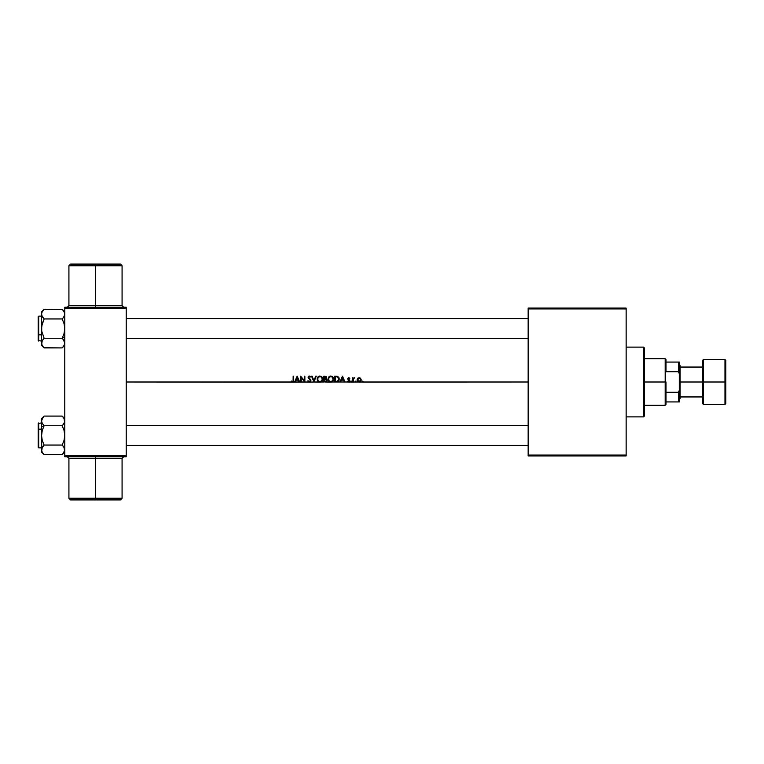 <?xml version="1.0" encoding="UTF-8"?>
<svg xmlns="http://www.w3.org/2000/svg" width="764" height="764" viewBox="0 0 764 764"><rect width="100%" height="100%" fill="white"/><g stroke="black" fill="none" stroke-linecap="round" stroke-linejoin="round"><path stroke-width="1.15" d="M95.5 498.262L95.5 499.923L120.416 499.923L70.584 499.923L95.5 499.923L95.5 498.262L122.078 498.262L95.5 498.262L95.5 458.4L68.922 458.4L95.5 458.4L95.5 498.262L68.922 498.262L95.5 498.262M67.261 307.262L68.922 305.6L95.5 305.6L95.5 265.738L122.078 265.738L95.5 265.738L95.5 307.262L95.5 305.6L68.922 305.6L122.078 305.6L122.078 265.738L120.416 264.077L95.5 264.077L95.5 265.738L68.922 265.738L95.5 265.738L95.5 264.077L120.416 264.077M120.416 499.923L122.078 498.262L122.078 458.4L95.5 458.4L95.5 456.738L95.5 458.4L68.922 458.4L67.261 456.738M362.938 382L528.153 382L362.671 382.076L362.699 381.102L363.034 381.924L362.699 381.102L362.26 381.589L362.699 381.102L363.024 381.924M360.904 381.055L359.128 382.076L362.461 382L358.545 382L357.065 380.233L357.905 378.084L359.978 377.855L361.21 379.679L360.331 381.694L361.21 379.889L360.665 378.381L359.128 377.674L357.59 378.381L359.128 377.674L360.665 378.381L361.21 379.889L360.512 378.218M355.938 382L358.545 382L355.527 382.038L355.699 381.102L356.024 381.924L355.699 381.102L355.25 381.589L355.699 381.102L355.938 382M351.612 382L352.72 382L352.72 377.75L353.235 378.381L354.219 377.674L353.331 379.116L353.235 382L355.461 382L351.335 382.076L351.373 381.102L351.698 381.924L351.373 381.102L350.924 381.589L351.373 381.102L351.698 381.924M349.406 378.562L348.241 378.772L349.883 380.844L348.718 382.076L351.134 382L347.572 381.503L349.31 381.131L347.735 378.963L348.756 377.674L349.807 378.285L348.241 378.772L349.74 380.262L349.692 381.542L349.138 382L349.883 380.844L348.241 378.772L349.807 378.285L348.756 377.674L349.807 378.285M331.719 382L334.756 382L334.756 376.184L337.583 376.394L339.044 377.96L338.834 380.797L336.447 382L339.894 382L342.434 376.184L345.041 382L348.26 382L329.895 382L328.482 380.864L327.976 378.973L328.558 377.215L330.201 376.098L331.91 376.27L333.199 377.426L333.61 379.555L332.856 381.217L331.719 382L333.133 380.854L333.199 377.426L331.91 376.27L330.201 376.098L328.74 376.986L327.976 379.116L328.482 380.864L329.895 382L325.34 382L331.27 382.115M322.761 379.087L320.842 382L323.879 382L323.879 376.184L326.132 376.509L326.62 377.808L325.98 378.868L327.078 380.224L326.572 381.561L319.018 382L317.213 380.033L317.853 376.986L319.6 376.05L321.539 376.566L322.714 378.514L322.255 380.854L320.842 382L322.255 380.854L322.312 377.426L321.033 376.27L319.314 376.098L317.853 376.986L317.089 379.116L317.595 380.864L319.018 382L313.966 382L320.393 382.115M308.436 380.921L309.372 381.551L307.777 380.883L308.742 382L292.373 382.153L126.222 382L291.724 382L291.294 381.035L292.392 381.551L293.099 381.007L293.166 376.184L293.691 376.184L293.691 380.377L293.013 382L294.589 382L297.12 376.184L299.727 382L300.624 382L300.624 376.184L304.349 380.653L304.349 376.184L304.874 376.184L304.874 382L309.391 382.153L313.889 382L311.578 376.184L312.142 376.184L313.928 380.673L315.704 376.184L316.277 376.184L313.966 382L309.391 382.153L307.777 380.883L309.468 381.551L310.375 380.415L308.369 378.18L308.236 376.881L309.554 376.041L310.833 377.024L309.258 376.642L308.675 377.273L310.805 380.014L310.041 382L310.91 380.577L308.675 377.368L309.41 376.633L310.833 377.024L309.878 376.117L308.58 376.365M341.288 380.138L340.477 382L344.468 382L343.657 380.138L341.288 380.138L343.657 380.138L345.041 382L342.511 376.184L339.894 382L341.288 380.138M301.14 377.55L301.14 382L304.75 382L301.14 377.55L304.874 382L304.874 376.184L304.349 376.184L304.349 380.653L300.624 376.184L300.624 382L301.14 382L301.14 377.55M295.974 380.138L295.162 382L299.154 382L298.342 380.138L295.974 380.138L298.342 380.138L299.727 382L297.196 376.184L294.589 382L295.974 380.138M291.724 382L293.013 382L293.615 381.169L293.691 376.184L293.166 376.184L293.099 381.007L292.392 381.551L291.294 381.035L291.724 382M348.26 382L347.572 381.503L348.26 382M351.373 381.102L351.373 382.076L350.924 381.589L351.373 381.102L351.822 381.589L351.373 382.076L350.924 381.589L351.373 381.102L351.822 381.589L351.373 382.076L351.287 381.112M355.699 381.102L355.699 382.076M363.148 381.589L362.461 382L362.699 381.102M64.778 456.738L126.222 456.738L126.222 455.907L64.778 455.907L64.778 308.093L126.222 308.093L126.222 455.907L126.222 307.262L64.778 307.262L126.222 307.262L126.222 308.093L64.778 308.093L64.778 307.262L64.778 455.907L126.222 455.907L126.222 456.738L64.778 456.738L64.778 455.907L64.778 456.738M528.153 455.907L626.146 455.907L626.146 455.077L528.153 455.077L528.153 308.923L626.146 308.923L626.146 455.077L626.146 308.093L528.153 308.093L626.146 308.093L626.146 308.923L528.153 308.923L528.153 308.093L528.153 455.077L626.146 455.077L626.146 455.907L528.153 455.907L528.153 455.077L528.153 455.907M70.584 264.077L95.5 264.077L70.584 264.077L68.922 265.738L68.922 305.6M95.5 305.6L122.078 305.6L95.5 305.6M95.5 458.4L122.078 458.4L95.5 458.4M362.699 382.076L362.26 381.589L362.699 382.076M323.879 376.184L323.879 382L326.572 381.561L327.011 379.861L325.98 378.868L326.514 377.015L323.879 376.184M326.62 377.808L326.257 378.638M327.049 380.692L326.83 381.246M324.394 376.786L325.025 376.786L324.394 376.786L324.394 378.648L324.394 376.786L326.113 377.636L325.216 376.795M326.113 377.636L324.71 378.648L326.094 377.445M325.435 378.572L326.037 378.018M326.553 380.482L325.665 379.307L326.495 379.985L326.075 381.217L324.394 381.408L324.394 379.24L325.665 379.307L324.394 379.24L324.394 381.408L325.645 381.36M326.553 380.262L324.7 379.24M325.961 381.274L326.486 380.72M326.706 381.417L327.049 380.682M317.136 378.543L317.289 377.979M318.282 376.595L319.6 376.05M320.775 376.165L321.959 376.948M319.696 382.143L318.598 381.809M320.03 376.633L321.338 377.139L322.236 379.087L321.596 380.816L319.915 381.551L318.263 380.816L317.614 379.116L317.776 380.033L317.967 377.769L319.791 376.633M321.033 376.938L320.555 376.728M320.613 381.446L320.03 381.551L320.613 381.446M321.768 380.606L322.188 379.593M322.198 379.555L321.873 380.443M317.881 380.271L317.623 379.345M318.368 380.93L319.677 381.542M317.805 378.094L317.662 378.581M320.794 382.019L321.978 381.217M318.798 376.948L318.244 377.397M311.578 376.184L313.966 382L316.277 376.184L315.704 376.184L313.928 380.673L312.142 376.184L311.578 376.184M309.057 378.887L310.385 380.567L309.372 381.551L310.365 380.758M309.277 379.068L308.15 377.397L308.436 378.276L308.704 376.27M308.312 376.709L308.159 377.263M308.942 376.136L310.833 377.024M309.095 378.199L308.675 377.368L309.009 378.123L308.675 377.368L309.41 376.633L308.675 377.368L309.41 376.633L310.098 376.996M309.41 376.633L309.936 376.824M309.009 378.123L310.136 379.078M310.528 379.507L310.881 380.291M310.891 380.797L310.671 381.408M291.151 381.608L292.278 382.143M291.466 381.15L292.507 381.542M291.294 381.035L291.829 381.379M293.156 380.529L293.166 380.052L293.156 380.529M297.158 377.426L298.084 379.536L296.231 379.536L297.158 377.426L296.231 379.536L298.084 379.536L297.158 377.426M329.351 376.451L329.914 376.184M330.201 376.098L330.774 376.041M333.61 379.555L333.362 380.443M329.475 381.809L328.3 380.558M328.09 380.023L327.985 379.355M330.907 376.633L332.216 377.139L333.114 379.087L332.474 380.816L330.793 381.551L329.141 380.816L328.491 379.116L328.654 380.033L328.854 377.769L330.678 376.633M328.759 380.271L328.501 379.345M329.255 380.93L330.564 381.542M328.692 378.094L328.549 378.581M329.647 376.289L329.16 376.595M332.416 376.556L331.91 376.26M334.756 376.184L334.756 382L337.564 381.866L339.063 380.281L338.844 377.512L337.583 376.394L334.756 376.184M335.854 376.184L337.583 376.394L339.226 379.164L338.996 377.846M339.187 379.737L339.063 380.281M338.624 381.121L337.831 381.761M335.281 381.408L336.275 381.398L335.281 381.408L335.281 376.786L335.281 381.408L337.573 381.198M335.864 376.786L335.281 376.786M337.459 377.005L338.71 379.164L337.421 381.255M338.633 379.823L338.586 378.295M338.337 377.75L337.564 377.053M339.226 378.954L339.14 378.314M336.485 376.814L337.096 376.891M342.473 377.426L343.389 379.536L341.546 379.536L342.473 377.426L341.546 379.536L343.389 379.536L342.473 377.426M348.776 378.199L348.241 378.772M348.384 379.154L349.883 380.758M348.967 379.593L349.74 380.262M349.243 381.952L347.572 381.503L349.358 380.873L348.671 381.551L347.897 381.102M348.613 380.023L347.725 378.791L347.906 379.45L348.756 377.674L347.792 378.371L348.651 377.683M347.906 379.45L347.725 378.791L347.906 379.45M351.822 381.589L351.373 382.076L351.822 381.589M353.321 378.247L352.72 377.75L352.72 382L353.235 382L353.426 378.801L354.658 377.827L353.283 378.304M353.235 378.381L354.553 377.769M353.971 378.228L353.312 379.202M353.235 380.577L353.274 379.479M357.17 379.087L359.128 377.674L357.59 378.381L357.036 379.889L357.447 381.198L359.128 382.076M358.039 381.78L357.447 381.198M357.199 380.739L357.065 380.233M358.593 378.295L359.748 378.333L360.665 379.574L359.443 381.522L357.59 380.205L358.879 378.218M359.739 381.427L360.446 380.806L359.748 381.427M360.665 380.205L360.446 380.797L360.665 380.205M359.443 378.237L358.029 378.686M357.667 379.259L358.268 378.476M358.192 378.533L357.59 379.527M357.409 381.141L358.708 382.038M361.066 380.711L361.2 380.1M324.394 381.408L325.072 381.408M317.614 379.001L317.652 379.584M328.501 379.001L328.53 379.584M359.968 381.303L360.446 380.797M643.584 347.123L644.415 347.954L644.415 416.046L643.584 416.877L626.146 416.877L643.584 416.877L643.584 347.123L626.146 347.123L643.584 347.123L643.584 416.877L644.415 416.046L644.415 347.954L643.584 347.123M41.714 341.823L43.395 339.015M62.19 338.251L63.231 339.397L62.19 338.251L63.231 339.397L62.19 338.251L44.111 338.251L62.19 338.251L64.052 333.562L64.778 328.606L64.042 323.621L62.19 318.951L63.231 317.805L62.19 318.951L44.111 318.951L62.19 318.951L63.231 317.805L62.19 318.951L64.042 323.621L64.778 328.606L64.052 333.562L62.19 338.251L64.778 336.962L62.19 338.251L64.166 340.801L64.778 343.074L64.587 341.823L64.587 344.344L63.192 346.789M42.23 345.538L41.523 343.074L41.705 344.325L42.24 340.601L41.523 343.074L42.24 345.557L41.705 344.335M42.125 316.392L43.061 317.805L41.705 315.379L41.523 311.893L41.705 315.379L41.705 312.877L43.08 310.432M62.486 309.601L44.111 309.305L62.19 309.305L64.052 311.645L64.778 314.128L64.587 312.868L64.587 315.389L63.231 317.805L64.052 316.602M42.24 340.601L44.111 338.251L43.071 339.397L44.111 338.251L41.714 331.137L41.705 326.104L44.111 318.951L41.714 315.389M42.077 311.96L44.111 309.305L41.523 311.893M43.071 339.397L44.111 338.251L41.714 331.137L41.523 314.128L41.523 328.606L42.24 323.649L44.111 318.951L43.395 318.196M42.24 316.602L41.523 314.128M63.231 339.397L64.778 343.074L64.052 345.567L62.19 347.906L44.111 347.906L43.023 346.694M64.778 314.128L64.052 316.611M63.221 310.442L64.577 312.858M63.24 346.732L62.419 347.668M528.153 445.364L126.222 445.364L528.153 445.364M126.222 425.433L528.153 425.433L126.222 425.433M41.523 316.143L38.697 316.143L38.697 334.833L41.523 334.833L38.697 334.833L38.697 341.059L38.697 334.833L38.2 334.584L38.2 340.563L38.2 316.668M64.587 344.325L64.052 345.557L64.587 344.325M41.523 343.007L41.523 328.606L41.523 343.074L42.249 345.567L44.111 347.906L42.287 345.634M64.778 343.074L64.052 340.591L64.778 343.074M43.882 347.668L62.19 347.906L63.231 346.751M41.523 343.074L41.523 345.318L41.523 343.074M38.2 334.002L38.2 335.721M38.2 322.628L38.2 334.584L38.697 334.833L38.697 322.379M43.071 317.805L42.24 316.611M42.249 311.645L41.705 312.877M62.19 318.951L63.231 317.805M64.587 422.186L64.052 423.409L64.587 422.186M64.061 418.462L64.587 422.167L62.896 424.985M64.052 423.399L62.19 425.749L44.111 425.749L42.249 423.418L41.523 420.926L41.523 427.038L44.111 425.749L62.19 425.749L63.231 424.603L62.19 425.749L64.042 430.409L64.778 435.394L64.052 440.351L62.19 445.049L64.042 447.379L64.778 449.872L63.221 453.558M41.714 451.142L41.705 448.611L44.111 445.049L42.24 447.398M64.166 447.608L63.231 446.195L64.587 448.602L64.052 447.389L64.587 451.132L62.19 454.695L44.111 454.695L43.071 453.549L44.111 454.695L62.19 454.695L64.778 452.107L62.19 454.695M43.071 446.195L44.111 445.049L43.071 446.195L44.111 445.049L62.19 445.049L44.111 445.049L42.249 440.379L41.523 435.394L42.24 430.438L44.111 425.749L42.249 423.418L41.523 420.926L43.099 417.211M38.2 423.542L38.2 429.416L38.697 422.941L38.697 429.167L41.523 429.167L38.697 429.167L38.697 447.857L38.2 447.351M43.051 417.268L44.111 416.093L41.705 419.675L41.714 422.186L41.523 418.682L41.705 448.621M43.071 453.558L41.523 452.107L42.249 447.389M42.24 452.355L44.111 454.695L42.24 452.355L41.523 449.872L42.23 452.336M64.052 447.398L62.896 445.804M62.419 416.332L63.231 417.249L62.19 416.093L44.111 416.093L62.19 416.093L64.042 418.433L64.778 420.926L64.004 418.366M64.587 419.656L63.278 417.306M126.222 318.636L528.153 318.636L126.222 318.636M528.153 338.567L126.222 338.567L528.153 338.567M41.523 436.215L42.24 430.438L44.111 425.749L43.071 424.603M63.231 424.603L62.19 425.749L64.042 430.409L64.778 435.394L64.052 440.351L62.19 445.049L64.052 447.389L64.778 449.872L64.587 448.621M41.714 422.186L42.249 423.409L41.714 422.186M64.587 422.177L64.778 420.993M38.2 447.332L38.2 423.466L41.523 422.941M38.697 441.621L38.697 429.167L38.2 429.416L38.2 441.372M44.111 445.049L42.249 440.379L41.523 435.394L41.523 452.107M41.523 449.872L41.714 448.611M44.111 425.749L41.523 427.038L41.523 435.394M43.061 417.249L43.882 416.332M64.778 449.872L64.587 451.132M63.231 446.195L64.052 447.389M666.007 401.931L666.007 382L665.177 382L665.177 405.254L665.177 382L644.415 382L665.177 382L665.177 358.746L666.007 404.423L666.007 401.931L679.291 401.931L679.291 390.308L678.461 392.276L666.007 392.276L678.461 392.276L678.461 401.931L678.461 392.276L679.291 390.308L679.291 401.931L666.007 401.931M666.007 371.724L666.007 359.577L666.007 371.724L678.461 371.724L679.291 373.692L679.291 390.308L679.291 362.069L666.007 362.069L678.461 362.069L678.461 371.724L678.461 362.069L679.291 362.069L679.291 373.692L678.461 371.724L666.007 371.724M724.969 382L724.969 359.577L724.969 382L725.8 382L725.8 360.407L725.8 403.593L724.969 404.423L724.969 359.577L725.8 360.407L725.8 382L703.377 382L703.377 359.577L703.377 382L724.969 382L724.969 404.423L724.969 382M702.546 382L702.546 360.407L702.546 382L703.377 382L703.377 404.423L702.546 403.593L702.546 382L680.122 382L680.122 365.393L680.122 382L702.546 382L702.546 403.593L702.546 360.407L703.377 359.577L703.377 382L702.546 382M679.291 382L680.122 382L679.291 382M680.122 398.607L680.122 382L680.122 398.607L679.291 399.438M703.377 382L703.377 404.423L703.377 382M725.8 382L725.8 403.593L725.8 382M68.922 458.4L68.922 498.262L70.584 499.923M122.078 305.6L123.739 307.262M122.078 458.4L123.739 456.738M38.697 316.143L38.2 316.649L38.697 316.143M41.523 341.059L38.2 340.563M44.111 347.906L41.523 345.318M64.778 311.893L62.19 309.305M64.778 345.318L62.19 347.906M41.523 447.857L38.697 447.857M41.523 418.682L44.111 416.093M62.19 416.093L64.778 418.682M666.007 404.423L665.177 405.254L644.415 405.254M644.415 358.746L665.177 358.746L666.007 359.577M679.291 364.562L680.122 365.393M702.546 367.054L680.122 367.054M724.969 359.577L703.377 359.577M724.969 404.423L703.377 404.423M702.546 396.946L680.122 396.946"/></g></svg>
